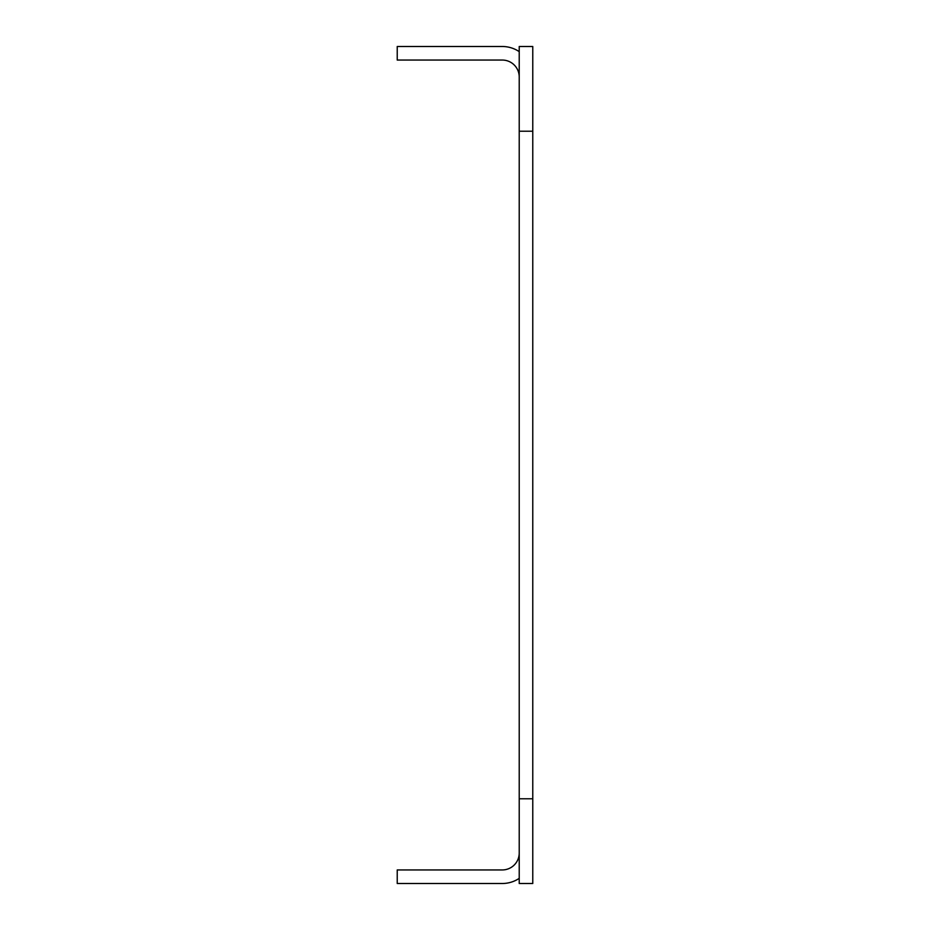 <?xml version="1.0" encoding="UTF-8"?>
<svg xmlns="http://www.w3.org/2000/svg" width="930" height="930" viewBox="0 0 930 930"><rect width="100%" height="100%" fill="white"/><g stroke="black" fill="none" stroke-linecap="round" stroke-linejoin="round"><path stroke-width="1.4" d="M519.219 883.5L519.219 798.789L532.774 798.789L532.774 883.5L519.219 883.5M519.219 131.211L519.219 46.5L532.774 46.5L532.774 131.211L519.219 131.211L519.219 798.789M532.774 131.211L532.774 798.789M519.219 853.008A16.938 16.938 0 0 1 502.27 869.945L397.226 869.945L397.226 883.5L502.27 883.5A30.492 30.492 0 0 0 519.219 878.362M519.219 76.992A16.938 16.938 0 0 0 502.27 60.055L397.226 60.055L397.226 46.5L502.27 46.5A30.492 30.492 0 0 1 519.219 51.638"/></g></svg>
